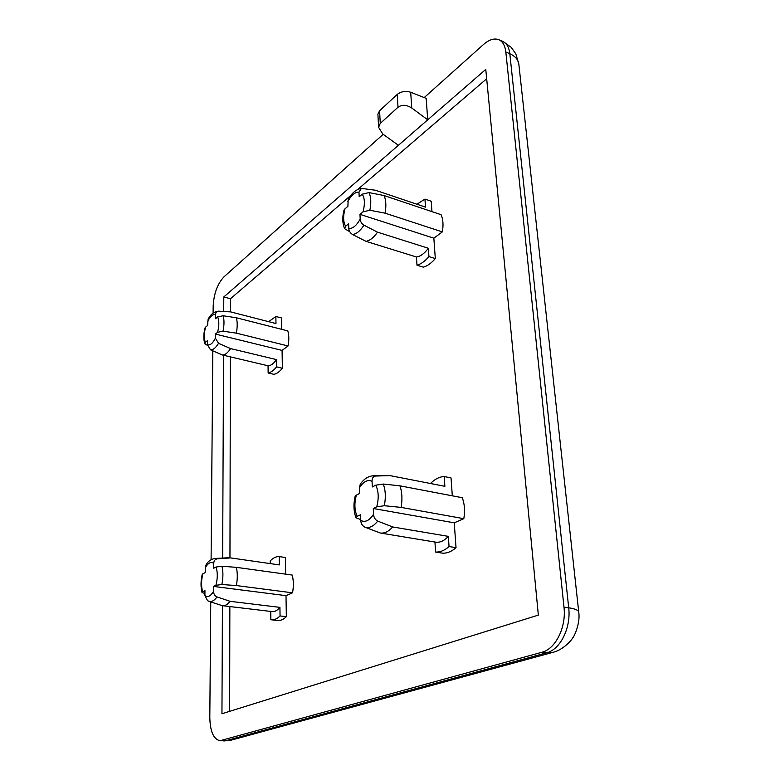 <?xml version="1.0" encoding="UTF-8"?>
<svg xmlns="http://www.w3.org/2000/svg" width="780" height="780" viewBox="0 0 780 780"><rect width="100%" height="100%" fill="white"/><g stroke="black" fill="none" stroke-linecap="round" stroke-linejoin="round"><path stroke-width="1.17" d="M463.817 518.681L454.243 522.824L373.288 508.511L376.74 506.825L384.316 505.723L401.135 507.4L463.817 518.681C465.124 510.832 464.597 503.841 462.248 497.708L399.955 485.833L383.253 484.048L375.736 485.189L372.314 486.944L372.06 481.279C367.614 479.329 363.402 481.514 359.424 487.841L360.262 484.244C363.919 478.871 368.345 476.044 373.561 475.771L390.01 475.615L444.873 486.31L444.19 476.551L451.025 477.925L452.312 495.817M372.06 481.279C371.982 478.218 373.171 476.463 375.619 476.024L390.01 475.615M223.724 311.464L223.792 296.965L427.723 119.828L426.163 98.348L410.699 92.264L411.752 108.01L427.723 119.828L485.774 69.401L538.346 615.118L221.949 713.739L222.427 605.67M223.792 296.965L230.48 298.73L350.854 195.37M357.669 189.53L486.671 78.76M213.115 313.102L213.164 306.189C213.866 293.631 217.445 283.881 223.88 276.939L383.185 134.316M424.213 97.578L483.385 44.596C489.138 39.575 494.315 37.947 498.917 39.741C502.768 41.535 505.06 45.62 505.82 51.987L563.989 607.133C566.426 627.159 555.575 649.028 541.925 652.265L219.97 740.746C213.535 739.216 210.151 731.474 209.81 717.522L210.756 601.907M211.097 559.669L212.803 350.825M222.641 558.002L223.538 355.27M288.083 345.969C289.136 340.06 289.048 335.039 287.81 330.895L236.369 317.772C237.471 321.974 237.471 327.093 236.369 333.148L288.083 345.969L282.077 350.405L215.436 334.074L215.407 338.179L218.536 343.317C215.816 347.831 213.145 350.005 210.522 349.83L222.485 355.017C225.147 354.939 227.848 352.804 230.588 348.592L218.536 343.317M236.369 317.772L223.109 315.754C224.309 319.849 224.279 324.997 223.031 331.188L236.369 333.148M207.46 345.394L204.789 343.746L205.384 342.401C203.892 338.598 203.951 333.528 205.54 327.19L207.617 325.435L208.075 319.546C210.249 314.525 213.788 311.727 218.673 311.161C216.674 311.327 215.641 312.497 215.582 314.652L215.543 318.698L217.678 316.894L223.109 315.754M223.031 331.188L217.581 332.299L215.436 334.074M210.522 349.83L207.422 344.74L207.46 340.675L205.384 342.401M204.779 343.756C203.463 339.31 203.512 334.064 204.945 328.029L205.54 327.19M221.861 584.522L215.923 585.292C217.698 578.312 217.737 572.227 216.041 567.041L221.949 566.241L236.389 567.352C237.578 572.812 237.578 578.877 236.389 585.566L221.861 584.522C223.226 577.736 223.255 571.642 221.949 566.241M202.02 592.498C200.626 586.979 200.704 580.944 202.225 574.382L202.888 573.788C201.152 580.573 201.094 586.56 202.693 591.757L202.02 592.498L204.925 593.57M202.888 573.788L205.13 572.637L205.881 565.149C207.811 561.405 210.902 559.163 215.134 558.431L229.31 557.729L279.347 564.905L229.31 557.729M230.178 557.934L217.201 558.841C214.987 559.309 213.837 560.849 213.769 563.443C210.902 561.415 208.036 562.897 205.179 567.899M236.389 567.352L292.227 575.055C293.582 580.388 293.69 586.307 292.549 592.819L236.389 585.566M442.348 231.894C443.537 224.913 443.108 219.18 441.061 214.685L384.15 195.575C386.032 200.119 386.353 205.988 385.106 213.174L442.348 231.894L433.856 238.173L359.98 214.354L360.194 219.053C360.37 221.637 361.618 223.684 363.948 225.186C360.204 230.987 356.392 234.088 352.502 234.487L365.966 241.332C369.886 240.659 373.737 237.607 377.52 232.177L363.948 225.186M384.15 195.575L368.998 192.592C371.036 196.979 371.319 202.858 369.856 210.249L385.106 213.174M349.752 231.718L344.692 228.725L345.647 226.229C343.229 222.232 342.995 216.43 344.955 208.845L347.899 206.349L348.163 199.446C351.78 193.011 356.197 189.326 361.394 188.399L358.976 192.133L359.19 196.765L362.232 194.181L368.998 192.592M369.856 210.249L363.051 211.819L359.98 214.354M352.502 234.487C350.2 233.005 348.962 230.987 348.806 228.433L348.611 223.772L345.647 226.229M344.692 228.725C342.459 223.684 342.206 217.542 343.931 210.288L344.955 208.845M355.992 517.774C353.613 511.319 353.33 504.133 355.154 496.216L356.353 495.124C354.188 503.383 354.471 510.461 357.201 516.36L355.992 517.774L360.721 519.587M401.135 507.4C402.5 499.298 402.11 492.112 399.955 485.833M268.661 321.672L275.876 316.495L275.974 323.554L230.666 311.902L218.673 311.161M230.588 348.592L276.471 359.599C273.663 363.685 270.855 365.742 268.057 365.771L222.485 355.017M416.969 204.243L424.944 199.085L425.5 207.119L375.365 190.222L361.394 188.399M377.52 232.177L428.356 248.255C424.495 253.49 420.527 256.406 416.452 256.981L365.966 241.332M392.652 526.948L448.344 536.367C444.229 540.852 439.969 542.773 435.562 542.139L380.25 533.003C384.481 533.608 388.615 531.59 392.652 526.948L377.715 521.099C375.151 519.714 373.756 517.433 373.552 514.274L373.288 508.511M357.201 516.36L360.526 514.742L360.76 520.435C360.945 523.556 362.31 525.798 364.855 527.153L380.25 533.003M230.09 601.322L279.932 607.367C277.397 610.447 274.804 611.861 272.171 611.598L222.622 605.699C225.137 605.943 227.624 604.49 230.09 601.322L216.967 596.905C214.734 595.822 213.603 593.95 213.564 591.289L213.593 586.433L215.923 585.292M221.286 605.348L222.622 605.699M398.395 145.304L382.756 134.004L378.602 127.335L377.9 114.397M411.752 108.01C406.526 104.725 401.944 104.471 398.014 107.24L380.269 123.386L378.602 127.335M410.699 92.264C405.619 90.724 401.125 91.436 397.225 94.419L379.587 110.731L377.89 114.182M270.231 563.53L270.202 560.976C273.156 557.866 276.169 556.403 279.23 556.598L279.347 564.905M279.932 607.367L280.059 615.956L286.338 616.688C283.394 619.544 280.459 620.822 277.514 620.51L270.855 619.73L270.757 611.423M280.059 615.956C277.134 618.823 274.209 620.1 271.284 619.798M279.23 556.598L285.392 557.495L285.656 574.148M431.165 483.639L431.116 482.898C435.279 478.852 439.637 476.736 444.19 476.551M448.344 536.367L449.046 546.517L456.027 547.667C451.61 551.567 447.106 553.4 442.533 553.157L435.601 552.045L434.947 542.042M449.046 546.517C444.639 550.446 440.154 552.279 435.601 552.045M428.356 248.255L428.932 256.581C425.012 261.183 421.034 264.059 416.988 265.219L416.452 256.981M428.932 256.581L435.318 258.57C431.389 263.152 427.401 266.019 423.335 267.16L416.988 265.219M424.944 199.085L431.213 201.23L431.954 211.633M276.471 359.599L276.578 366.873C273.751 370.412 270.933 372.45 268.135 372.986L268.057 365.771M276.578 366.873L282.37 368.248C279.532 371.767 276.705 373.796 273.887 374.322L268.135 372.986M275.876 316.495L281.56 317.977L281.746 329.345M356.353 495.124L359.648 493.438L359.424 487.841M207.548 600.678L209.079 601.351L207.548 600.678L204.906 595.462C207.724 597.685 210.61 596.3 213.564 591.289M202.693 591.757L204.955 590.655L204.906 595.462M292.549 592.819L285.997 595.657L213.593 586.433M285.997 595.657L286.338 616.688M216.041 567.041L213.73 568.23L213.769 563.443M282.077 350.405L282.37 368.248M433.856 238.173L435.318 258.57M454.243 522.824L456.027 547.667M229.642 711.35L229.856 606.557M229.954 557.817L230.363 356.879M230.451 311.893L230.48 298.73M541.925 652.265L546.634 652.801L553.117 652.294C562.594 650.013 571.213 640.877 572.471 638.176C574.314 636.587 580.427 623.044 578.76 612.202C578.565 610.243 575.221 608.77 568.698 607.795C571.165 627.773 560.313 649.584 546.634 652.801L225.713 740.756L219.97 740.746M221.832 740.542L231.163 740.152L552.688 652.411M563.989 607.133L568.698 607.795L509.818 53.732L505.82 51.987M502.885 41.486C506.746 43.29 509.057 47.375 509.818 53.732C515.375 56.267 518.388 59.836 518.866 64.418L515.843 53.898L511.163 47.278L502.885 41.486L498.917 39.741M217.678 316.894C219.239 320.668 219.209 325.796 217.581 332.299M215.407 338.179C212.686 343.434 210.025 345.618 207.422 344.74M217.201 558.841L215.134 558.431M362.232 194.181C364.777 198.11 365.05 203.989 363.051 211.819M360.194 219.053C356.499 225.703 352.706 228.823 348.806 228.433M384.316 505.723C385.934 497.465 385.583 490.24 383.253 484.048M376.74 506.825C378.963 498.284 378.631 491.069 375.736 485.189M375.619 476.024L373.561 475.771M379.587 110.731L380.269 123.386M397.225 94.419L398.014 107.24M364.855 527.153C369.223 528.431 373.513 526.402 377.715 521.099M221.686 605.495L209.079 601.351C211.711 602.092 214.344 600.61 216.967 596.905M207.655 321.418C210.298 316.202 212.94 313.95 215.582 314.652M360.76 520.435C365.147 522.678 369.408 520.63 373.552 514.274M347.714 201.766C351.273 195.185 355.027 191.977 358.976 192.133M578.731 611.949L518.866 64.418M223.841 740.971L231.163 740.152"/></g></svg>
